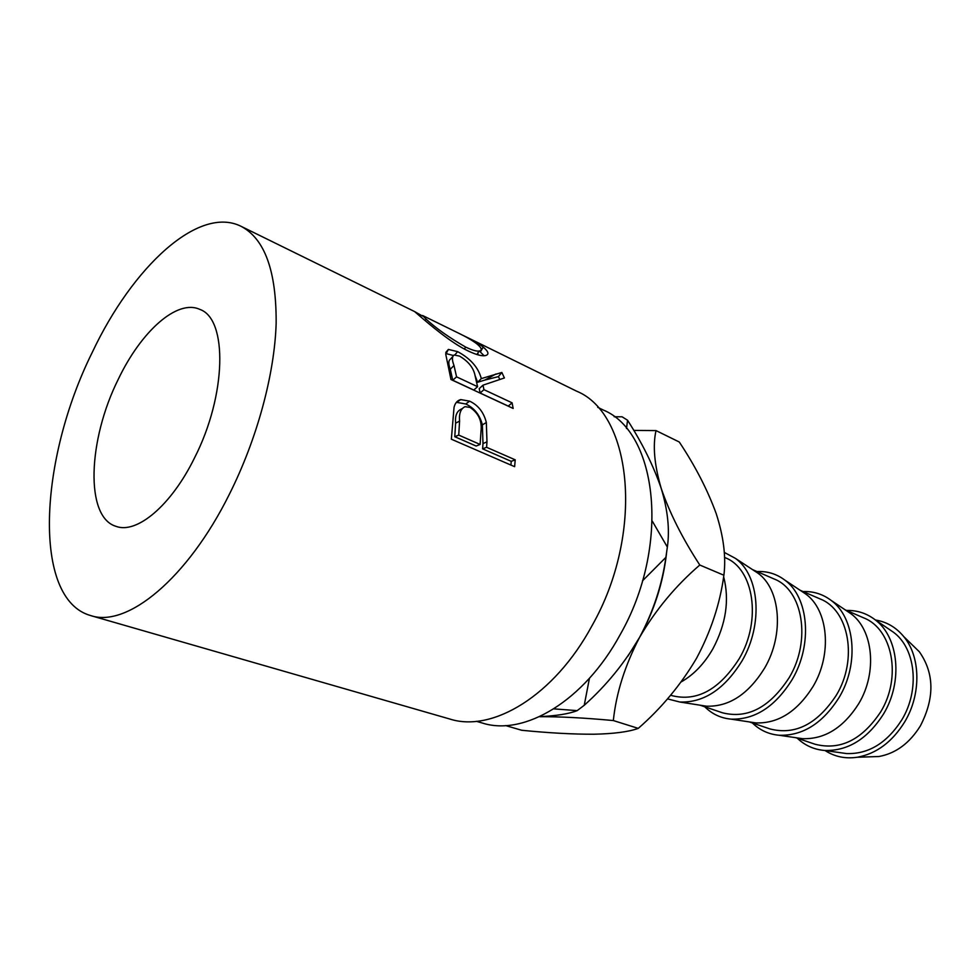 <?xml version="1.0" encoding="UTF-8"?>
<svg xmlns="http://www.w3.org/2000/svg" width="980" height="980" viewBox="0 0 980 980"><rect width="100%" height="100%" fill="white"/><g stroke="black" fill="none" stroke-linecap="round" stroke-linejoin="round"><path stroke-width="1.47" d="M118.323 379.187C87.857 439.983 84.856 517.22 116.056 526.358C136.759 534.223 171.132 505.643 194.469 458.003C226.65 395.197 227.85 318.904 199.846 309.411C177.196 298.814 141.096 331.387 118.323 379.187M476.427 721.317L482.209 722.995C524.018 736.58 584.154 701.08 620.071 634.832C670.651 546.668 657.96 432.18 603.116 409.946L597.702 407.3M486.974 441.833L486.595 447.297L515.211 459.828L514.623 466.676L451.351 439.199L454.046 407.374C455.075 403.062 457.305 400.465 460.759 399.595L469.665 401.175C478.24 405.255 483.802 412.372 486.337 422.527L486.974 441.833L482.993 443.585L482.368 424.867C479.857 414.981 474.308 408.023 465.733 403.981L456.668 402.363L460.747 399.595M501.858 372.461L504.406 377.962L482.993 385.177L483.949 389.66L512.087 402.829L513.165 408.452L450.971 379.53L445.778 354.38L448.362 349.431L457.587 351.624C470.474 358.521 478.375 367.512 481.315 378.611L501.858 372.461L498.428 376.614L484.916 380.044L495.917 374.005M461.935 334.866L465.659 336.667C473.205 340.305 479.049 343.76 483.189 347.055C488.714 351.771 489.4 354.638 485.235 355.63C481.78 356.267 476.084 354.711 468.146 350.95C451.241 343.086 428.787 323.792 419.771 316.038L414.626 311.591L422.478 316.038M90.724 615.587C126.837 627.935 187.278 579.107 229.418 494.165C257.066 439.065 274.572 374.348 276.152 323.376C276.47 271.142 264.784 238.789 241.068 226.319C198.683 205.089 132.619 266.817 92.316 352.261C38.943 459.559 31.96 599.27 90.724 615.587L449.845 719.038C492.487 732.82 554.447 695.433 591.896 625.914C644.656 533.304 632.467 413.781 576.485 391.118L465.659 336.667M868.611 756.866L878.938 756.511C895.781 753.448 909.599 743.22 920.416 725.825C934.724 698.017 934.381 673.333 919.375 651.798L911.964 644.595M825.074 750.545C834.605 756.732 845.311 758.973 857.231 757.258C876.439 753.742 892.266 741.946 904.724 721.856C921.408 694.208 920.686 656.759 903.805 636.657C896.137 627.384 886.704 621.835 875.495 620.022M841.404 752.836L846.598 753.571C868.574 754.257 886.986 742.999 901.845 719.798C920.122 689.798 915.663 648.368 893.466 632.247L889.117 629.295M797.255 738.197C804.886 745.449 813.951 749.529 824.462 750.46C847.872 751.17 867.582 738.994 883.58 713.906C903.254 681.48 898.611 636.829 874.981 619.666C866.577 613.284 857.108 610.221 846.585 610.454M795.772 737.695L814.931 744.2C840.13 750.692 862.045 739.9 880.702 711.848C902.004 677.082 892.449 628.903 863.711 617.89L845.152 609.83M797.328 737.916L802.51 738.675C824.719 739.41 843.474 727.723 858.774 703.591C877.553 672.476 873.241 629.748 850.799 613.639L846.451 610.712M752.346 722.946C759.794 730.198 768.7 734.302 779.051 735.245C802.694 736.005 822.759 723.35 839.235 697.258C859.46 663.595 854.989 617.535 831.126 600.397C822.833 594.149 813.486 591.197 803.086 591.565M749.308 721.917L770.011 728.948C795.221 735.392 817.345 724.122 836.369 695.163C858.113 659.283 848.937 609.952 820.199 598.988L800.145 590.279M750.668 722.125L755.837 722.909C778.255 723.681 797.34 711.517 813.106 686.404C832.4 654.101 828.284 610.026 805.646 593.941L801.297 591.05M704.792 706.801C712.056 714.053 720.766 718.156 730.933 719.124C754.772 719.933 775.192 706.739 792.159 679.569C812.947 644.595 808.721 597.077 784.674 579.989C776.491 573.876 767.279 571.071 757.026 571.548M700.039 705.183L722.419 712.779C747.605 719.161 769.913 707.389 789.304 677.45C811.514 640.393 802.804 589.85 774.102 578.972L752.42 569.552M701.227 705.367L706.36 706.176C728.936 706.984 748.353 694.306 764.584 668.152C784.417 634.562 780.558 589.078 757.773 573.067L753.424 570.213M667.478 698.887L679.875 702.023C703.873 702.844 724.612 689.087 742.105 660.777C763.469 624.395 759.561 575.321 735.367 558.343L724.257 552.389M670.651 695.212L671.9 695.629C697.025 701.925 719.479 689.589 739.263 658.621C761.95 620.291 753.779 568.498 725.163 557.706L724.502 557.424M681.198 681.909C693.754 674.767 704.338 663.705 712.938 648.723C726.058 623.929 729.622 599.944 723.644 576.742M642.488 580.834L665.898 557.351C662.051 584.889 653.293 611.557 639.597 637.343C624.836 662.823 606.387 685.473 584.239 705.282L589.446 678.295M553.835 708.871L577.171 710.635C568.927 713.869 556.395 715.878 539.588 716.649M584.239 705.282L577.171 710.635M626.502 428.517L627.555 420.236C642.341 443.266 653.562 465.99 661.206 488.395C667.809 510.151 669.855 529.715 667.356 547.097L652.349 521.213M667.356 547.097L665.898 557.351M627.555 420.236L622.092 416.806L614.203 416.757M666.51 553.406C663.178 582.635 654.199 610.614 639.597 637.343L627.776 656.318M539.49 716.698C560.095 716.588 584.705 717.875 613.333 720.557C616.187 693.154 624.946 665.408 639.597 637.343C655.767 609.707 675.833 585.611 699.793 565.031C682.435 538.388 669.573 512.834 661.206 488.395C654.358 464.973 652.631 445.704 656.012 430.588L633.754 430.416M656.012 430.588L679.287 442.017C695.273 466.076 707.572 489.951 716.208 513.63C723.608 536.562 726.168 557.106 723.889 575.236C720.031 603.705 710.917 631.377 696.56 658.242C680.941 684.702 661.512 708.087 638.262 728.385C628.744 731.84 613.946 733.787 593.843 734.228C572.822 734.289 548.776 732.967 521.691 730.272L505.656 725.58M638.262 728.385L613.333 720.557M723.889 575.236L699.793 565.031M479.318 351.012L484.132 355.74M483.189 347.055L480.433 351.894M477.946 354.834L477.971 352.861M464.349 349.015L465.708 347.104C472.041 350.13 476.525 351.44 479.159 351.036C482.442 350.362 481.829 348.084 477.285 344.201C472.936 340.758 466.578 337.022 458.199 332.992L422.601 315.511L426.018 319.063C436.002 328.276 449.232 337.622 465.708 347.104M425.149 320.619L426.018 319.063M445.741 353.498L453.213 355.471M457.587 351.624L454.941 354.882M474.969 375.328L477.603 382.274L484.916 380.044M481.315 378.611L477.603 382.274M499.727 379.358L498.428 376.614M482.993 385.177L479.208 388.656L480.127 393.005L508.277 406.1L512.087 402.829M483.949 389.66L480.127 393.005M452.76 380.265L473.757 390.04L477.579 386.684L475.08 375.695C473.634 367.953 468.465 361.424 459.547 356.108L454.132 355.005C451.927 356.475 451.878 359.966 453.997 365.491L450.286 369.252L452.76 380.265L456.57 376.847L477.579 386.684M452.429 356.928L450.482 359.121C448.326 360.567 448.252 363.935 450.286 369.252M456.57 376.847L453.997 365.491M469.665 401.175L465.733 403.981M486.337 422.527L482.368 424.867M486.595 447.297L482.626 448.865L482.993 443.585M482.626 448.865L511.229 461.347L515.211 459.828M510.923 465.071L511.229 461.347M454.781 436.713L476.145 446.035L480.114 444.454L480.996 431.249C482.197 421.069 478.571 413.144 470.094 407.447L465.096 406.663C460.772 408.623 458.934 413.438 459.583 421.118L455.614 423.176L454.781 436.713L458.738 435.096L480.114 444.454M461.666 408.844L461.029 409.26C456.79 411.171 454.99 415.814 455.614 423.176M458.738 435.096L459.583 421.118M414.626 311.591L241.068 226.319M919.375 651.798L903.805 636.657M893.466 632.247L874.981 619.666M850.799 613.639L831.126 600.397M805.646 593.941L784.674 579.989M757.773 573.067L735.367 558.343M706.36 706.176L679.875 702.023M755.837 722.909L730.933 719.124M802.51 738.675L779.051 735.245M846.598 753.571L824.462 750.46M878.938 756.511L857.231 757.258M476.893 354.527L479.159 351.036M445.827 352.384L448.362 349.431"/></g></svg>
